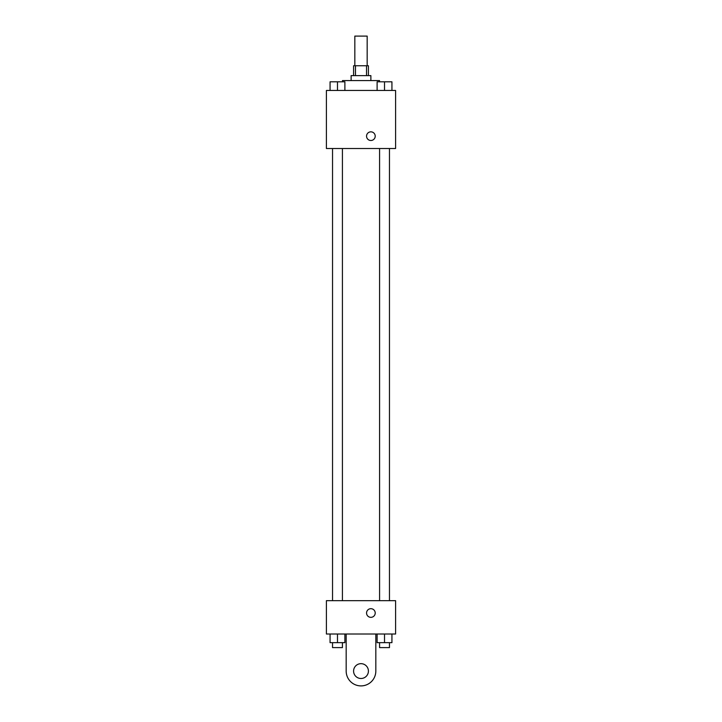 <?xml version="1.0" encoding="UTF-8"?>
<svg xmlns="http://www.w3.org/2000/svg" width="722" height="722" viewBox="0 0 722 722"><rect width="100%" height="100%" fill="white"/><g stroke="black" fill="none" stroke-linecap="round" stroke-linejoin="round"><path stroke-width="1.08" d="M367.173 65.747L367.173 36.1L354.827 36.1L354.827 65.747M355.468 75.629L355.468 65.747L353.59 65.747L353.59 75.629M355.468 65.747L368.41 65.747L368.41 75.629M366.532 75.629L366.532 65.747M351.118 80.575L351.118 75.629L370.882 75.629L370.882 80.575M379.528 81.812L379.528 80.575L342.472 80.575L342.472 81.812M326.407 90.458L395.593 90.458L395.593 148.515L326.407 148.515L326.407 90.458M370.882 140.492A4.323 4.323 0 0 1 367.137 134.003A4.323 4.323 0 0 1 374.628 134.003A4.323 4.323 0 0 1 370.882 140.492M326.407 600.659L395.593 600.659L395.593 634.015L326.407 634.015L326.407 600.659L395.593 600.659M377.11 90.458L377.11 81.812L391.938 81.812L391.938 90.458L391.938 81.812M384.519 90.458L384.519 81.812M389.465 81.812L379.582 81.812M330.062 90.458L330.062 81.812L344.89 81.812L344.89 90.458L344.89 81.812M337.481 90.458L337.481 81.812M342.418 81.812L332.535 81.812M377.11 634.015L377.11 642.661L391.938 642.661L391.938 634.015L391.938 642.661M384.519 642.661L384.519 634.015M389.465 642.661L389.465 647.607L379.582 647.607L379.582 642.661M330.062 634.015L330.062 642.661L344.89 642.661L344.89 634.015L344.89 642.661M337.481 642.661L337.481 634.015M342.418 642.661L342.418 647.607L332.535 647.607L332.535 642.661M366.559 613.014A4.323 4.323 0 0 1 373.048 609.269A4.323 4.323 0 0 1 373.048 616.759A4.323 4.323 0 0 1 366.559 613.014M375.828 634.015L375.828 671.072A14.828 14.828 0 0 1 361 685.9A14.828 14.828 0 0 1 346.172 671.072L346.172 634.015M361 678.49A7.41 7.41 0 0 1 354.583 667.372A7.41 7.41 0 0 1 367.417 667.372A7.41 7.41 0 0 1 361 678.49M379.582 148.515L379.582 600.659M389.465 148.515L389.465 600.659M342.418 600.659L342.418 148.515M332.535 600.659L332.535 148.515"/></g></svg>
